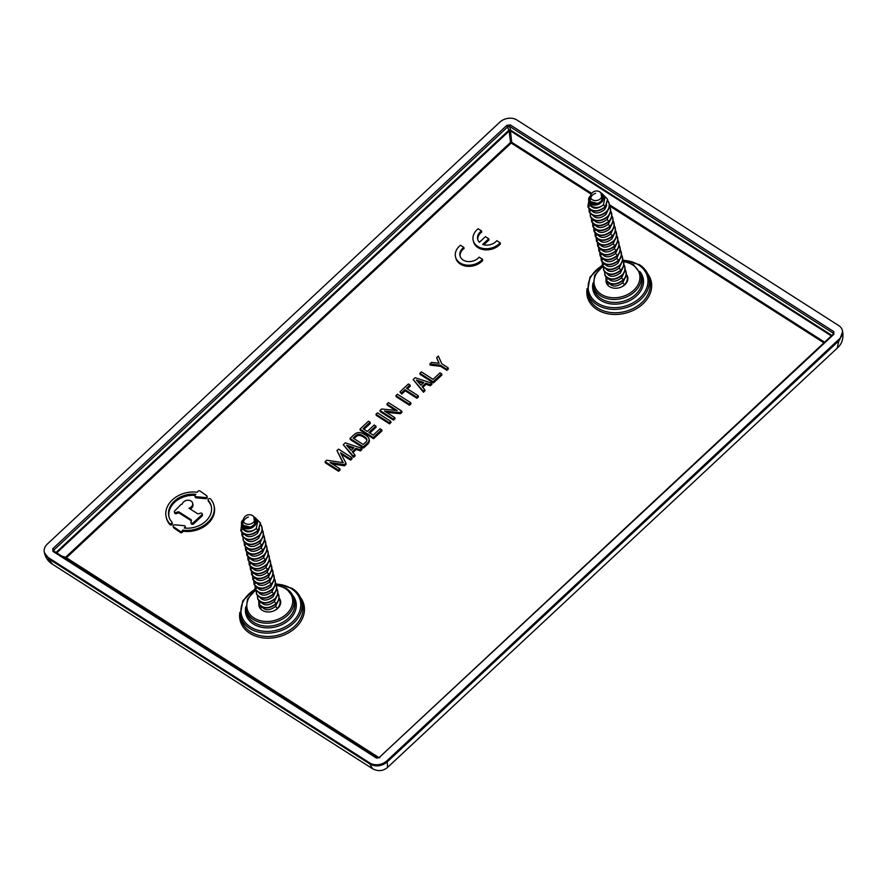 <?xml version="1.0" encoding="UTF-8"?>
<svg xmlns="http://www.w3.org/2000/svg" width="887" height="887" viewBox="0 0 887 887"><rect width="100%" height="100%" fill="white"/><g stroke="black" fill="none" stroke-linecap="round" stroke-linejoin="round"><path stroke-width="1.33" d="M837.206 348.17L387.674 767.299L387.153 761.966L839.568 340.153L842.65 331.561C844.302 342.083 838.537 346.939 837.195 348.17L839.279 339L386.876 760.813A12.285 9.402 -13.9 0 1 369.724 762.92L47.953 557.358A12.285 9.402 -13.9 0 1 44.35 552.557L47.953 557.358M839.279 339A12.285 9.402 -13.9 0 0 842.362 330.407A12.285 9.402 -13.9 0 0 838.758 325.607L516.999 120.033A12.285 9.402 -13.9 0 0 499.847 122.14L47.432 543.953A12.285 9.402 -13.9 0 0 44.35 552.557M377.441 758.019A1.231 0.643 122.6 0 0 377.274 757.775A1.231 0.643 122.6 0 0 376.421 758.041L52.921 551.359L52.821 548.676L506.865 125.344L509.205 131.01L508.816 130.311L55.992 552.512M52.821 548.676L53.896 549.995L507.929 126.664L509.648 126.453L510.524 130.101A1.231 0.643 -57.4 0 1 510.413 130.855L511.732 142.286A1.231 0.643 -57.4 0 1 511.189 143.051L510.513 142.43L511.732 142.286L591.696 193.377M510.291 124.923L509.648 126.453L833.148 333.135A1.231 0.643 -57.4 0 1 833.791 331.605L510.291 124.923L506.865 125.344M833.248 334.144L379.204 757.487L833.891 334.277L833.192 334.466L833.148 333.135L833.337 334.055M347.815 446.682L353.126 448.434M417.677 381.554L422.988 383.306M366.908 439.941A3.681 2.816 -13.9 0 0 366.586 439.508A18.084 13.848 -13.9 0 0 360.599 435.683A3.681 2.816 -13.9 0 0 356.13 436.648L355.842 435.495L353.104 438.034L363.182 444.476L365.921 441.926A3.681 2.816 -13.9 0 0 366.841 439.353A3.681 2.816 -13.9 0 0 366.309 438.366A18.084 13.848 -13.9 0 0 360.31 434.53A3.681 2.816 -13.9 0 0 355.842 435.495M354.013 438.61L356.13 436.648M339.832 468.757L340.109 469.91L338.612 471.307L325.352 462.826L325.074 461.683L326.649 460.209L343.225 462.692L336.96 450.585L338.546 449.121L351.806 457.592L350.31 458.989L340.541 452.747L345.897 463.092L344.234 464.644L330.064 462.515L339.832 468.757L338.335 470.154L325.074 461.683M342.892 462.648L336.96 450.585M351.806 457.592L352.084 458.745L350.587 460.131L341.295 454.199M345.897 463.092L346.185 464.245L344.522 465.797L332.337 463.968M362.062 449.432L360.521 450.873L360.233 449.731L361.785 448.29L362.062 449.432M352.926 452.547L356.23 449.465L360.521 450.873M355.133 455.907L353.58 457.348L353.303 456.195L354.844 454.754L355.133 455.907M353.303 456.195L343.28 444.697L353.58 457.348M363.559 448.035L367.795 444.099A5.899 4.513 -13.9 0 0 369.269 439.974L368.992 438.821A5.899 4.513 -13.9 0 0 368.127 437.236A20.301 15.534 -13.9 0 0 361.397 432.945A5.899 4.513 -13.9 0 0 354.246 434.475L350.021 438.422L350.31 439.564L363.559 448.035L363.282 446.893L367.506 442.946A5.899 4.513 -13.9 0 0 368.992 438.821M363.992 429.308L370.356 423.376L370.079 422.223L363.093 428.731L367.329 431.448L374.314 424.928L376.188 427.102L369.824 433.033M375.911 425.948L368.925 432.457L373.161 435.173L380.146 428.654L382.031 430.827L373.549 438.732L360.288 430.262L360 429.108L368.482 421.203L370.079 422.223M390.723 421.303L391.012 422.456L389.515 423.853L376.254 415.382L375.966 414.229L377.463 412.832L390.723 421.303L389.227 422.7L375.966 414.229M395.369 410.337L387.231 405.137L386.943 403.995L388.439 402.598L401.7 411.069L400.092 412.566L384.503 411.058L394.715 417.577L393.218 418.974L379.958 410.504L381.565 409.007L397.154 410.515L386.943 403.995M401.7 411.069L401.988 412.222L400.381 413.719L386.577 412.377M394.715 417.577L395.003 418.731L393.506 420.128L380.246 411.657L379.958 410.504M410.681 402.687L410.969 403.84L409.472 405.237L396.212 396.766L395.924 395.613L397.42 394.216L410.681 402.687L409.184 404.084L395.924 395.613M399.915 391.899L401.789 394.061L405.281 390.801L405.004 389.659L401.512 392.908L399.915 391.899L408.397 383.982L409.994 385.002L406.501 388.262L418.165 395.713L416.668 397.11L405.004 389.659M407.399 388.839L410.282 386.155L409.994 385.002M418.165 395.713L418.453 396.866L416.957 398.263L405.281 390.801M431.925 384.304L430.372 385.745L430.095 384.592L431.636 383.151L431.925 384.304M422.777 387.408L426.082 384.326L430.372 385.745M424.984 390.768L423.443 392.209L423.154 391.056L424.707 389.615L424.984 390.768M423.154 391.056L413.142 379.569L423.443 392.209M441.615 373.848L441.903 375.001L433.421 382.907L420.161 374.436L419.873 373.283L421.369 371.886L433.044 379.348L440.03 372.828L441.615 373.848L433.133 381.754L419.873 373.283M438.91 363.226L436.637 357.649L438.344 356.075L441.793 363.759L448.101 367.795L446.604 369.192L440.296 365.156L429.851 363.98L431.559 362.395L439.154 363.26L436.637 357.649M448.101 367.795L448.39 368.948L446.893 370.345L440.573 366.309L430.14 365.134L429.851 363.98M473.203 240.432L473.492 241.586A15.356 11.753 -13.9 0 0 484.879 249.812A15.356 11.753 -13.9 0 0 500.434 243.947L500.146 242.805A15.356 11.753 -13.9 0 1 484.601 248.67A15.356 11.753 -13.9 0 1 473.203 240.432A15.356 11.753 -13.9 0 1 478.16 228.757L481.497 230.886A10.677 8.171 -13.9 0 0 477.694 239.268A10.677 8.171 -13.9 0 0 479.39 242.273L485.411 236.652L488.726 238.769L482.661 244.435A10.755 8.227 -13.9 0 0 496.809 240.665L500.146 242.805M481.497 230.886L481.785 232.039A10.677 8.171 -13.9 0 0 477.86 239.845M488.726 238.769L489.014 239.922L483.803 244.79M455.53 256.908A15.356 11.753 -13.9 0 0 466.928 265.146A15.356 11.753 -13.9 0 0 482.473 259.281L482.761 260.434A15.356 11.753 -13.9 0 1 467.205 266.3A15.356 11.753 -13.9 0 1 455.818 258.062L455.53 256.908A15.356 11.753 -13.9 0 1 460.486 245.233L463.823 247.362L464.101 248.515A10.755 8.227 -13.9 0 0 460.176 256.376M194.929 495.999L195.207 497.152A1.231 0.942 -13.9 0 0 196.116 497.818L205.551 498.694A1.386 1.053 -13.9 0 0 207.259 497.297L206.97 496.143A1.386 1.053 -13.9 0 0 206.604 495.633L199.885 490.943A1.231 0.942 -13.9 0 0 197.978 491.309L197.269 492.296A24.57 18.804 -13.9 0 0 166.202 517.077A24.57 18.804 -13.9 0 0 169.594 523.452A1.386 1.053 -13.9 0 0 171.89 522.066A21.809 16.687 -13.9 0 1 168.885 516.411A21.809 16.687 -13.9 0 1 195.794 494.336L195.085 495.312A1.231 0.942 -13.9 0 0 195.827 496.665L205.274 497.54A1.386 1.053 -13.9 0 0 206.97 496.143M195.04 495.378A21.809 16.687 -13.9 0 0 169.04 516.988M166.202 517.077L166.479 518.23A24.57 18.804 -13.9 0 0 169.872 524.605A1.386 1.053 -13.9 0 0 172.366 523.574L172.078 522.432M191.315 520.802A1.386 1.053 -13.9 0 0 191.27 520.769L190.982 519.616L179.13 512.043A1.386 1.053 -13.9 0 0 177.799 511.932L176.125 512.498A1.386 1.053 -13.9 0 1 174.695 510.912L180.926 504.603A1.386 1.053 -13.9 0 1 182.212 504.126A5.377 4.113 -13.9 0 1 187.445 500.268A5.377 4.113 -13.9 0 1 192.634 503.151A5.377 4.113 -13.9 0 1 189.031 508.24L197.435 513.606A1.386 1.053 -13.9 0 0 198.755 513.728L200.44 513.163A1.386 1.053 -13.9 0 1 201.826 514.782L193.299 522.731A1.386 1.053 -13.9 0 1 190.982 521.988L191.381 520.602A1.386 1.053 -13.9 0 0 190.982 519.616M174.395 511.843L174.672 512.996A1.386 1.053 -13.9 0 0 176.413 513.651L178.087 513.085A1.386 1.053 -13.9 0 1 179.418 513.196L191.27 520.769M190.217 509.005A5.377 4.113 -13.9 0 0 192.911 504.293L192.634 503.151M191.259 523.13A1.386 1.053 -13.9 0 0 193.588 523.884L202.114 515.935A1.386 1.053 -13.9 0 0 202.458 514.97L202.169 513.817M213.9 505.28L214.177 506.433A24.57 18.804 -13.9 0 1 183.11 531.224L182.4 532.211L182.112 531.058A1.231 0.942 -13.9 0 1 180.216 531.413L173.486 526.734A1.386 1.053 -13.9 0 1 174.783 524.816L184.263 525.703A1.231 0.942 -13.9 0 1 185.017 527.044L184.296 528.031A21.809 16.687 -13.9 0 0 211.217 505.945A21.809 16.687 -13.9 0 0 208.201 500.29A1.386 1.053 -13.9 0 1 210.507 498.915A24.57 18.804 -13.9 0 1 213.9 505.28A24.57 18.804 -13.9 0 1 182.822 530.071L182.112 531.058M173.12 526.224L173.409 527.366A1.386 1.053 -13.9 0 0 173.774 527.887L180.493 532.566A1.231 0.942 -13.9 0 0 182.4 532.211M185.339 528.131A1.231 0.942 -13.9 0 0 185.45 527.51L185.172 526.357M211.339 506.521A21.809 16.687 -13.9 0 0 208.489 501.443L208.201 500.29M208.301 500.678A1.386 1.053 -13.9 0 0 208.489 501.443M56.668 552.934L509.205 131.01L510.413 130.855L831.363 335.907M509.193 130.056L510.524 130.101L831.895 335.419M624.758 284.949C627.419 281.966 628.14 278.817 626.921 275.491L626.289 274.271A11.054 8.46 166.1 0 1 627.652 276.788A11.054 8.46 166.1 0 1 622.308 286.556A11.054 8.46 166.1 0 1 609.48 286.601A11.054 8.46 166.1 0 1 606.187 282.099A11.054 8.46 166.1 0 1 606.065 280.092M52.566 564.287L372.496 768.685L370.001 764.073L48.242 558.511L52.566 564.287C48.674 561.937 46.035 558.411 44.638 553.699M53.896 549.995L53.941 551.337L52.921 551.359L53.941 551.337L53.896 549.995L54.307 551.426M379.204 757.487L377.274 757.775L53.586 550.882M379.004 757.642L65.627 557.236L65.66 558.178L378.294 757.919M258.86 603.814A11.054 8.46 -13.9 0 0 258.982 605.821A11.054 8.46 -13.9 0 0 262.275 610.323A11.054 8.46 -13.9 0 0 275.103 610.278A11.054 8.46 -13.9 0 0 280.447 600.521A11.054 8.46 -13.9 0 0 279.083 597.96M344.522 465.797L344.234 464.644M350.587 460.131L350.31 458.989M338.612 471.307L338.335 470.154M356.23 449.465L355.942 448.312L352.239 451.76L354.844 454.754M355.942 448.312L360.233 449.731M343.28 444.697L345.276 442.835L361.785 448.29M346.529 445.196L351.041 450.385L353.968 447.658L346.529 445.196M363.282 446.893L350.021 438.422M373.549 438.732L373.261 437.579L360 429.108M381.743 429.674L373.261 437.579M389.515 423.853L389.227 422.7M393.506 420.128L393.218 418.974M400.381 413.719L400.092 412.566M409.472 405.237L409.184 404.084M416.957 398.263L416.668 397.11M401.789 394.061L401.512 392.908M426.082 384.326L425.804 383.173L422.101 386.632L424.707 389.615M425.804 383.173L430.095 384.592M413.142 379.569L415.138 377.707L431.636 383.151M416.38 380.068L420.893 385.246L423.82 382.53L416.38 380.068M433.421 382.907L433.133 381.754M446.893 370.345L446.604 369.192M440.573 366.309L440.296 365.156M463.823 247.362A10.755 8.227 -13.9 0 0 459.998 255.8A10.755 8.227 -13.9 0 0 468.203 261.587A10.755 8.227 -13.9 0 0 479.135 257.152L482.473 259.281M205.551 498.694L205.274 497.54M183.11 531.224L182.822 530.071M603.47 195.739L604.901 197.734L603.47 204.775A8.293 6.342 166.1 0 1 589.722 203.733A8.293 6.342 166.1 0 1 589.456 202.957A8.293 6.342 166.1 0 1 589.434 202.857M590.177 201.205L590.576 195.739A5.876 4.502 166.1 0 0 590.764 197.967A5.876 4.502 166.1 0 0 598.082 200.163A5.876 4.502 166.1 0 0 601.796 194.053A5.876 4.502 166.1 0 0 601.209 193.111L602.628 195.029L601.619 200.717L598.969 202.768C594.966 204.343 592.039 203.822 590.177 201.205M588.247 207.27L588.247 207.27C592.494 212.492 598.226 212.403 605.422 206.993L603.47 204.775C597.882 209.088 593.425 209.277 590.121 205.34L589.456 202.957M606.73 205.252L604.679 209.654C598.88 213.867 594.434 214.055 591.319 210.208L589.367 211.805L589.012 208.611M607.917 210.286L605.888 214.521C600.299 218.801 595.842 218.989 592.527 215.075M609.125 215.164L607.085 219.399C601.497 223.69 597.051 223.879 593.736 219.954L591.773 221.55L591.429 218.357M610.323 220.031L608.294 224.267C602.506 228.48 598.049 228.669 594.933 224.821L592.982 226.429L592.627 223.236M611.531 224.899L609.502 229.134C603.703 233.359 599.257 233.547 596.142 229.7L594.19 231.296L593.835 228.103M612.74 229.777L610.711 234.013C605.122 238.293 600.665 238.481 597.35 234.567L595.388 236.175L595.044 232.982M613.948 234.645L611.908 238.88C606.32 243.182 601.874 243.371 598.559 239.446L596.596 241.042L596.241 237.849M615.146 239.523L613.117 243.759C607.318 247.972 602.872 248.16 599.756 244.313L597.805 245.921L597.45 242.728M616.354 244.391L614.325 248.626C608.759 252.817 604.313 253.006 600.965 249.192L599.002 250.788L598.658 247.595M617.563 249.269L615.523 253.505C609.735 257.718 605.278 257.906 602.173 254.059L600.211 255.667L599.856 252.462M618.76 254.137L616.731 258.372C611.165 262.596 606.708 262.774 603.371 258.937L601.419 260.534L601.064 257.341M619.969 259.015L617.94 263.251C612.141 267.464 607.684 267.652 604.579 263.805L602.617 265.401L602.273 262.208M621.177 263.882L619.137 268.118C613.349 272.342 608.892 272.52 605.788 268.683M622.375 268.761L620.346 272.996C614.547 277.21 610.101 277.398 606.985 273.551M623.583 273.628L621.554 277.864C615.988 282.088 611.531 282.266 608.194 278.429L606.242 280.026L605.888 276.833M624.792 278.507L622.752 282.742C616.964 286.956 612.507 287.144 609.402 283.297L607.44 284.893M627.453 279.449L627.719 280.037M256.265 519.46L257.696 521.456L256.265 528.497A8.293 6.342 166.1 0 1 242.517 527.455A8.293 6.342 166.1 0 1 242.251 526.678A8.293 6.342 166.1 0 1 242.229 526.579M241.574 524.882L252.241 527.632L255.09 525.259L254.414 524.439L251.764 526.49C247.761 528.064 244.834 527.543 242.971 524.927L242.694 522.41M254.613 517.553L255.423 518.751L254.414 524.439M241.042 530.991L241.042 530.991C245.289 536.214 251.021 536.125 258.217 530.725L256.265 528.497C250.677 532.81 246.22 532.998 242.916 529.062L242.251 526.678M259.525 528.974L257.474 533.375C251.675 537.589 247.229 537.777 244.113 533.93L242.162 535.537L241.807 532.344M260.711 534.007L258.682 538.243C253.094 542.534 248.637 542.711 245.322 538.808M261.92 538.886L259.88 543.121C254.292 547.412 249.846 547.601 246.531 543.676L244.568 545.283L244.224 542.079M263.117 543.753L261.088 547.989C255.301 552.213 250.844 552.39 247.739 548.554L245.777 550.151L245.422 546.957M264.326 548.632L262.297 552.867C256.498 557.08 252.052 557.269 248.937 553.421L246.985 555.018L246.63 551.825M265.535 553.499L263.506 557.735C257.917 562.025 253.46 562.203 250.145 558.3L248.183 559.897L247.839 556.703M266.743 558.378L264.703 562.613C259.115 566.904 254.669 567.092 251.354 563.167L249.391 564.764L249.036 561.571M267.941 563.245L265.912 567.48C260.113 571.705 255.667 571.882 252.551 568.046L250.6 569.642L250.245 566.449M269.149 568.123L267.12 572.359C261.554 576.539 257.108 576.727 253.76 572.913L251.797 574.51L251.453 571.317M270.358 572.991L268.317 577.226C262.53 581.44 258.073 581.628 254.968 577.792L253.006 579.388L252.651 576.195M271.555 577.869L269.526 582.105C263.96 586.318 259.503 586.507 256.166 582.659L254.214 584.256L253.859 581.063M272.764 582.737L270.735 586.972C264.936 591.186 260.479 591.374 257.374 587.538L255.412 589.134L255.068 585.941M273.972 587.615L271.932 591.851C266.144 596.064 261.687 596.252 258.583 592.405M275.17 592.483L273.141 596.718C267.342 600.931 262.896 601.12 259.78 597.284M276.378 597.361L274.349 601.597C268.783 605.81 264.326 605.998 260.989 602.151L259.037 603.748L258.682 600.554M277.587 602.229L275.547 606.464C269.759 610.677 265.302 610.866 262.197 607.018L260.235 608.626M280.259 603.171L280.514 603.77M369.724 762.92L370.001 764.073C375.866 767.044 381.587 766.346 387.153 761.966L386.876 760.813M379.858 757.62L376.421 758.041M833.891 334.277L833.791 331.605M823.912 342.848L609.424 205.817M591.186 194.153L511.189 143.051L66.303 557.856A1.231 0.643 -57.4 0 1 65.66 558.178L64.208 557.757M239.9 612.23A32.841 25.135 -13.9 0 0 249.801 633.285A32.841 25.135 -13.9 0 0 292.023 630.613A32.841 25.135 -13.9 0 0 300.316 597.295M587.105 288.508A32.841 25.135 -13.9 0 0 597.006 309.552A32.841 25.135 -13.9 0 0 639.228 306.891A32.841 25.135 -13.9 0 0 647.521 273.562M61.513 556.027L65.627 557.236L510.513 142.43L509.205 131.01M824.622 342.182L609.413 204.686M588.247 295.171A31.61 24.193 -13.9 0 0 597.65 308.022A31.61 24.193 -13.9 0 0 634.349 307.911A31.61 24.193 -13.9 0 0 649.606 279.993L648.707 276.733A31.522 24.126 166.1 0 1 633.495 304.563A31.522 24.126 166.1 0 1 596.896 304.673A31.522 24.126 166.1 0 1 587.527 291.867L588.247 295.171M623.084 260.401A30.291 23.184 166.1 0 1 638.562 264.914A30.291 23.184 166.1 0 1 639.849 297.954A30.291 23.184 166.1 0 1 597.55 303.154A30.291 23.184 166.1 0 1 602.473 265.535M639.793 271.477A25.778 19.725 166.1 0 1 634.105 297.943A25.778 19.725 166.1 0 1 600.599 300.305A25.778 19.725 166.1 0 1 592.971 283.064M639.571 264.891A31.522 24.126 166.1 0 1 648.707 276.733C647.288 271.777 644.184 267.741 639.405 264.648L622.829 259.924M640.802 274.116L641.6 277.01A24.548 18.793 166.1 0 1 629.748 298.686A24.548 18.793 166.1 0 1 601.242 298.775A24.548 18.793 166.1 0 1 593.946 288.785L593.303 285.869A24.47 18.727 -13.9 0 0 600.588 295.815A24.47 18.727 -13.9 0 0 628.983 295.726A24.47 18.727 -13.9 0 0 640.802 274.116L633.54 264.681L623.439 261.21M603.105 266.632A23.239 17.784 -13.9 0 0 601.231 294.284A23.239 17.784 -13.9 0 0 633.684 290.304A23.239 17.784 -13.9 0 0 632.697 264.947A23.239 17.784 -13.9 0 0 623.605 261.732M301.502 600.455L302.4 603.725A31.61 24.193 166.1 0 1 287.144 631.633A31.61 24.193 166.1 0 1 250.444 631.755A31.61 24.193 166.1 0 1 241.042 618.893L240.322 615.589A31.522 24.126 -13.9 0 0 249.69 628.406A31.522 24.126 -13.9 0 0 286.29 628.295A31.522 24.126 -13.9 0 0 301.502 600.455C300.083 595.499 296.979 591.474 292.2 588.369L275.624 583.646M275.879 584.123A30.291 23.184 166.1 0 1 291.357 588.635A30.291 23.184 166.1 0 1 292.643 621.676A30.291 23.184 166.1 0 1 250.345 626.876A30.291 23.184 166.1 0 1 255.268 589.256M292.588 595.21A25.778 19.725 166.1 0 1 286.9 621.676A25.778 19.725 166.1 0 1 253.394 624.027A25.778 19.725 166.1 0 1 245.766 606.786M254.037 622.497A24.548 18.793 -13.9 0 0 282.543 622.408A24.548 18.793 -13.9 0 0 294.395 600.732L293.597 597.849A24.47 18.727 166.1 0 1 281.778 619.448A24.47 18.727 166.1 0 1 253.383 619.536A24.47 18.727 166.1 0 1 246.098 609.591L246.741 612.518A24.548 18.793 -13.9 0 0 254.037 622.497M255.899 590.354A23.239 17.784 -13.9 0 0 254.026 618.006A23.239 17.784 -13.9 0 0 286.479 614.026A23.239 17.784 -13.9 0 0 285.492 588.68A23.239 17.784 -13.9 0 0 276.4 585.453M286.501 588.658A24.47 18.727 166.1 0 1 293.597 597.849L286.335 588.403L276.234 584.932M367.795 444.099L367.506 442.946M360.599 435.683L360.31 434.53M366.586 439.508L366.309 438.366M169.872 524.605L169.594 523.452M196.116 497.818L195.827 496.665M193.588 523.884L193.299 522.731M202.114 515.935L201.826 514.782M176.413 513.651L176.125 512.498M178.087 513.085L177.799 511.932M179.418 513.196L179.13 512.043M185.283 528.131L185.017 527.044M173.774 527.887L173.486 526.734M180.493 532.566L180.216 531.413M595.609 193.288A6.142 3.925 156.5 0 0 590.764 197.967M590.121 205.34L588.159 206.937C592.416 212.159 598.137 212.071 605.333 206.671L607.517 199.276L602.162 193.71M605.488 206.915L607.54 199.364M588.78 201.161L599.446 203.91L602.184 201.227L601.619 200.717M600.809 192.69L602.528 194.12L603.759 198.233L602.362 201.515L599.335 203.589C589.822 205.374 586.95 202.768 590.731 195.794M590.664 195.805C588.148 197.668 587.948 200.251 590.077 203.533C592.616 205.496 595.742 205.618 599.457 203.921L602.295 201.526L600.954 192.834M602.362 201.449L603.47 196.26M587.893 206.205L588.724 201.526M607.905 200.905L608.659 202.303C609.857 205.529 609.147 208.6 606.542 211.538C599.346 216.938 593.625 217.027 589.367 211.805L589.367 211.805M608.748 202.635C609.934 205.862 609.236 208.933 606.619 211.871C599.435 217.271 593.702 217.359 589.445 212.137M589.323 211.849L589.101 211.084M609.391 206.227L609.946 207.503L609.247 207.159M609.868 207.181C611.065 210.396 610.356 213.479 607.75 216.406C600.554 221.817 594.822 221.905 590.576 216.683L590.221 213.49M609.946 207.503C611.143 210.729 610.433 213.811 607.828 216.738C600.632 222.149 594.911 222.238 590.653 217.016M590.531 216.716L590.31 215.951M610.6 211.106L611.154 212.381L610.456 212.037M611.154 212.381C612.352 215.608 611.642 218.679 609.036 221.617L607.085 219.399M591.862 221.883C596.108 227.105 601.841 227.017 609.036 221.617L608.948 221.284C601.752 226.684 596.031 226.773 591.773 221.55L591.773 221.55M611.076 212.048C612.263 215.275 611.564 218.346 608.948 221.284M591.74 221.595L591.507 220.83M611.808 215.973L612.274 216.916L611.653 216.905M612.363 217.248C613.549 220.475 612.85 223.557 610.245 226.484L608.294 224.267M593.059 226.762C597.317 231.984 603.049 231.895 610.245 226.484L610.156 226.152C602.96 231.562 597.239 231.651 592.982 226.429M612.274 216.916C613.471 220.142 612.762 223.225 610.156 226.152M592.937 226.462L592.716 225.697M613.006 220.852L613.56 222.127L612.862 221.772M613.482 221.794C614.68 225.021 613.97 228.092 611.365 231.03C604.169 236.43 598.437 236.519 594.19 231.296L594.19 231.296M613.56 222.127C614.758 225.353 614.048 228.425 611.442 231.363C604.247 236.762 598.525 236.851 594.268 231.629M594.146 231.341L593.924 230.576M614.214 225.719L614.769 226.994L614.07 226.651M614.769 226.994C615.966 230.221 615.256 233.303 612.651 236.23L610.711 234.013M595.476 236.507C599.734 241.73 605.455 241.641 612.651 236.23L612.573 235.898C605.377 241.308 599.645 241.397 595.388 236.175L595.388 236.175M614.691 226.662C615.877 229.888 615.179 232.971 612.573 235.898M595.354 236.208L595.122 235.443M615.423 230.598L615.977 231.873L615.268 231.518M615.888 231.54C617.086 234.767 616.376 237.838 613.771 240.776C606.575 246.176 600.854 246.264 596.596 241.042L596.596 241.042M615.977 231.873C617.164 235.099 616.465 238.171 613.859 241.109C606.664 246.508 600.931 246.597 596.674 241.375M596.552 241.087L596.33 240.322M616.631 235.465L617.186 236.74L616.476 236.397M617.186 236.74C618.372 239.967 617.662 243.049 615.057 245.976L613.117 243.759M597.882 246.253C602.14 251.476 607.861 251.376 615.057 245.976L614.979 245.644C607.783 251.054 602.062 251.143 597.805 245.921L597.805 245.921M617.097 236.408C618.294 239.634 617.585 242.716 614.979 245.644M597.76 245.954L597.539 245.189M617.829 240.344L618.383 241.619L617.685 241.264M618.383 241.619C619.581 244.845 618.871 247.916 616.265 250.855L614.325 248.626M599.091 251.121C603.348 256.343 609.07 256.254 616.265 250.855L616.188 250.522C608.992 255.922 603.26 256.01 599.002 250.788L599.002 250.788M618.306 241.286C619.492 244.513 618.793 247.584 616.188 250.522M598.969 250.833L598.736 250.067M619.037 245.211L619.514 246.154C620.7 249.38 619.991 252.462 617.385 255.389L615.523 253.505M619.592 246.486C620.789 249.713 620.08 252.795 617.474 255.722C610.278 261.122 604.546 261.221 600.288 255.988L600.288 255.988M617.385 255.389C610.189 260.789 604.468 260.889 600.211 255.667M600.166 255.7L599.945 254.935M620.246 250.09L620.712 251.032C621.909 254.247 621.199 257.33 618.594 260.268L616.731 258.372M620.8 251.365C621.987 254.58 621.277 257.662 618.671 260.601L618.594 260.268C611.398 265.668 605.677 265.756 601.419 260.534L601.419 260.534M601.497 260.867C605.754 266.089 611.476 266 618.671 260.601L618.594 260.268M601.375 260.567L601.153 259.813M621.443 254.957L621.92 255.899C623.106 259.126 622.408 262.208 619.802 265.135C612.607 270.535 606.874 270.624 602.617 265.401L602.617 265.401M621.998 256.232C623.195 259.459 622.486 262.541 619.88 265.468C612.684 270.868 606.963 270.956 602.705 265.734M602.583 265.446L602.351 264.681M622.652 259.836L623.206 261.111L622.497 260.756M623.206 261.111C624.404 264.326 623.694 267.408 621.088 270.347L619.137 268.118M603.914 270.613C608.16 275.835 613.893 275.746 621.088 270.347L621 270.014C613.804 275.413 608.083 275.502 603.825 270.28L603.482 267.087M623.129 260.778C624.315 263.993 623.605 267.076 621 270.014M603.781 270.313L603.559 269.559M623.86 264.703L624.415 265.978L623.705 265.634M624.326 265.645C625.523 268.872 624.814 271.954 622.208 274.881C615.013 280.281 609.291 280.37 605.034 275.147L604.679 271.954M624.415 265.978C625.601 269.204 624.903 272.287 622.286 275.214C615.09 280.614 609.369 280.702 605.111 275.48M604.989 275.192L604.768 274.427M625.058 269.581L625.612 270.857L624.914 270.502M625.612 270.857C626.81 274.072 626.1 277.154 623.494 280.092L621.554 277.864M606.32 280.359C610.578 285.581 616.299 285.492 623.494 280.092L623.417 279.76C616.221 285.159 610.489 285.248 606.242 280.026L606.242 280.026M625.535 270.524C626.732 273.739 626.022 276.822 623.417 279.76M606.198 280.059L605.965 279.305M626.266 274.449L626.743 275.391C627.929 278.618 627.231 281.7 624.614 284.627L622.752 282.742M626.821 275.724C628.018 278.95 627.309 282.022 624.703 284.96M624.614 284.627L622.341 286.545M607.318 284.594L607.096 281.7M254.691 517.631L254.004 516.833A5.876 4.502 166.1 0 1 254.591 517.775A5.876 4.502 166.1 0 1 250.877 523.884A5.876 4.502 166.1 0 1 243.559 521.689A5.876 4.502 166.1 0 1 243.371 519.472L242.683 522.443M248.404 517.021A6.142 3.925 156.5 0 0 243.559 521.689M242.916 529.062L240.954 530.659C245.211 535.881 250.932 535.792 258.128 530.393L260.312 522.997L254.957 517.443M258.283 530.637L260.334 523.086M253.604 516.422L255.323 517.842L256.554 521.966L255.157 525.237L252.252 527.654L254.979 524.949L253.749 516.567M243.459 519.527C240.942 521.401 240.743 523.973 242.872 527.266C245.411 529.217 248.537 529.351 252.252 527.654L252.13 527.31C242.617 529.095 239.745 526.49 243.526 519.516M255.157 525.171L256.265 519.993M240.954 530.659L241.519 525.248M240.92 530.703L240.687 529.938M260.7 524.627L261.454 526.024C262.652 529.251 261.942 532.333 259.337 535.26C252.141 540.671 246.42 540.76 242.162 535.537L242.162 535.537M261.543 526.357C262.729 529.583 262.031 532.666 259.425 535.593C252.23 540.992 246.497 541.092 242.24 535.87M242.118 535.571L241.896 534.806M262.186 529.96L262.74 531.235L262.042 530.881M262.663 530.903C263.86 534.129 263.151 537.2 260.545 540.139C253.349 545.538 247.617 545.627 243.371 540.405L243.016 537.212M262.74 531.235C263.938 534.462 263.228 537.533 260.623 540.471C253.427 545.871 247.706 545.96 243.448 540.737M243.326 540.449L243.105 539.684M263.395 534.828L263.949 536.103L263.251 535.759M263.949 536.103C265.146 539.329 264.437 542.412 261.831 545.339L259.88 543.121M244.657 545.605C248.914 550.838 254.636 550.738 261.831 545.339L261.743 545.006C254.547 550.406 248.826 550.505 244.568 545.283L244.568 545.283M263.871 535.77C265.058 538.997 264.359 542.079 261.743 545.006M244.535 545.317L244.302 544.551M264.603 539.706L265.069 540.649L264.448 540.626M265.158 540.981C266.344 544.197 265.645 547.279 263.04 550.217L261.088 547.989M245.854 550.483C250.112 555.705 255.844 555.617 263.04 550.217L262.951 549.885C255.755 555.284 250.034 555.373 245.777 550.151L245.511 549.43M265.069 540.649C266.266 543.875 265.557 546.946 262.951 549.885M265.812 544.574L266.366 545.849L265.656 545.505M266.277 545.516C267.475 548.743 266.765 551.825 264.16 554.752C256.964 560.152 251.232 560.24 246.985 555.018L246.985 555.018M266.366 545.849C267.552 549.075 266.843 552.157 264.237 555.085C257.042 560.484 251.32 560.573 247.063 555.351M246.941 555.062L246.719 554.297M267.009 549.452L267.564 550.727L266.865 550.372M267.564 550.727C268.761 553.943 268.051 557.025 265.446 559.963L263.506 557.735M248.271 560.229C252.529 565.451 258.25 565.363 265.446 559.963L265.368 559.63C258.172 565.03 252.44 565.119 248.183 559.897L248.183 559.897M267.486 550.395C268.672 553.61 267.974 556.692 265.368 559.63M248.149 559.93L247.916 559.176M268.218 554.32L268.772 555.595L268.062 555.251M268.683 555.262C269.881 558.488 269.171 561.571 266.566 564.498C259.37 569.897 253.649 569.986 249.391 564.764L249.391 564.764M268.772 555.595C269.958 558.821 269.26 561.903 266.654 564.831C259.459 570.23 253.726 570.319 249.469 565.097M249.347 564.808L249.125 564.043M269.426 559.198L269.981 560.473L269.271 560.118M269.981 560.473C271.167 563.688 270.457 566.771 267.852 569.709L265.912 567.48M250.677 569.975C254.935 575.197 260.656 575.109 267.852 569.709L267.774 569.376C260.578 574.776 254.857 574.865 250.6 569.642L250.6 569.642M269.892 560.14C271.089 563.356 270.38 566.438 267.774 569.376M250.555 569.676L250.334 568.922M270.624 564.065L271.178 565.341L270.48 564.997M271.178 565.341C272.376 568.567 271.666 571.638 269.06 574.576L267.12 572.359M251.886 574.843C256.143 580.065 261.865 579.976 269.06 574.576L268.983 574.244C261.787 579.643 256.055 579.732 251.797 574.51L251.797 574.51M271.1 565.008C272.287 568.234 271.588 571.317 268.983 574.244M251.764 574.554L251.531 573.789M271.832 568.944L272.309 569.886C273.495 573.102 272.786 576.184 270.18 579.122L268.317 577.226M272.387 570.219C273.584 573.434 272.874 576.517 270.269 579.455C263.073 584.855 257.341 584.943 253.083 579.721L253.083 579.721M270.18 579.122C262.984 584.522 257.263 584.611 253.006 579.388M252.961 579.422L252.74 578.657M273.041 573.811L273.506 574.754C274.704 577.98 273.994 581.052 271.389 583.99L269.526 582.105M273.595 575.086C274.782 578.313 274.072 581.384 271.466 584.322L271.389 583.99C264.193 589.389 258.472 589.478 254.214 584.256L254.214 584.256M254.292 584.588C258.549 589.811 264.271 589.722 271.466 584.322L271.389 583.99M254.17 584.3L253.948 583.535M274.238 578.69L274.715 579.632C275.912 582.848 275.203 585.93 272.597 588.868C265.401 594.268 259.669 594.357 255.412 589.134L255.412 589.134M274.793 579.965C275.99 583.18 275.28 586.263 272.675 589.201C265.479 594.6 259.758 594.689 255.5 589.467M255.378 589.168L255.146 588.403M275.447 583.557L276.001 584.832L275.292 584.489M276.001 584.832C277.199 588.059 276.489 591.13 273.883 594.068L271.932 591.851M256.709 594.334C260.955 599.557 266.688 599.468 273.883 594.068L273.795 593.736C266.599 599.135 260.878 599.224 256.62 594.002L256.276 590.809M275.924 584.5C277.11 587.726 276.4 590.797 273.795 593.736M256.576 594.046L256.354 593.281M276.655 588.425L277.21 589.711L276.5 589.356M277.121 589.378C278.318 592.594 277.609 595.676 275.003 598.614C267.807 604.014 262.086 604.102 257.829 598.88L257.474 595.687M277.21 589.711C278.396 592.926 277.698 596.009 275.081 598.936C267.885 604.346 262.164 604.435 257.906 599.213M257.784 598.913L257.563 598.148M277.853 593.303L278.407 594.578L277.709 594.235M278.407 594.578C279.605 597.805 278.895 600.876 276.289 603.814L274.349 601.597M259.115 604.08C263.372 609.302 269.094 609.214 276.289 603.814L276.212 603.482C269.016 608.881 263.284 608.97 259.037 603.748L259.037 603.748M278.33 594.246C279.527 597.472 278.817 600.543 276.212 603.482M258.993 603.792L258.76 603.027M279.061 598.171L279.538 599.124C280.724 602.34 280.026 605.422 277.409 608.349L275.547 606.464M279.616 599.446C280.813 602.672 280.104 605.754 277.498 608.682M277.409 608.349L275.136 610.267M260.113 608.316L259.891 605.433M842.65 331.561L842.362 330.407M602.306 265.091L589.955 277.121L587.527 291.867M602.838 266.222L594.722 275.28L593.303 285.869M372.496 768.685C378.039 771.646 383.106 771.191 387.674 767.299M255.101 588.813L242.75 600.843L240.322 615.589M255.633 589.955L247.517 599.013L246.098 609.591M191.248 523.585L190.96 522.432M208.301 501.088L208.013 499.935M601.209 193.111A6.142 6.142 0 0 0 590.576 195.739M602.107 193.654L607.695 199.342L605.477 206.981C598.237 212.459 592.427 212.525 588.07 207.17L588.702 201.46M588.946 208.534L589.267 212.048C593.636 217.393 599.446 217.337 606.686 211.86C609.347 208.877 610.068 205.717 608.837 202.402L607.894 200.728M590.154 213.412L590.476 216.916C594.844 222.271 600.643 222.205 607.894 216.727C610.544 213.745 611.265 210.596 610.045 207.27L609.413 206.061M591.352 218.28L591.684 221.794C596.042 227.139 601.852 227.083 609.092 221.606C611.753 218.623 612.473 215.463 611.254 212.148L610.622 210.929M592.56 223.158L592.882 226.662C597.25 232.017 603.06 231.95 610.3 226.473C612.961 223.491 613.682 220.342 612.462 217.016L611.819 215.807M593.769 228.026L594.09 231.54C598.459 236.884 604.258 236.829 611.509 231.352C614.17 228.369 614.879 225.209 613.66 221.894L613.028 220.675M594.966 232.893L595.299 236.408C599.667 241.763 605.466 241.696 612.706 236.219C615.367 233.237 616.088 230.088 614.868 226.762L614.236 225.553M596.175 237.771L596.496 241.286C600.865 246.63 606.675 246.564 613.915 241.098C616.576 238.115 617.297 234.955 616.077 231.64L615.434 230.42M597.383 242.639L597.705 246.154C602.073 251.509 607.872 251.442 615.123 245.965C617.784 242.983 618.494 239.834 617.274 236.507L616.642 235.299M598.592 247.517L598.913 251.032C603.282 256.376 609.081 256.31 616.321 250.833C618.982 247.861 619.703 244.701 618.483 241.386L617.851 240.166M599.789 252.385L600.111 255.899C604.479 261.255 610.289 261.188 617.529 255.711C620.19 252.728 620.911 249.58 619.691 246.253L619.048 245.045M600.998 257.263L601.319 260.778C605.688 266.122 611.498 266.056 618.738 260.578C621.399 257.607 622.109 254.447 620.889 251.132L620.257 249.912M602.206 262.131L602.528 265.645C606.896 271.001 612.695 270.934 619.935 265.457C622.596 262.474 623.317 259.326 622.097 255.999L621.465 254.791M603.404 267.009L603.737 270.524C608.094 275.868 613.904 275.802 621.144 270.324C623.805 267.342 624.526 264.193 623.306 260.867L622.663 259.658M604.612 271.877L604.934 275.391C609.302 280.747 615.112 280.68 622.352 275.203C625.013 272.22 625.734 269.071 624.503 265.745L623.871 264.526M605.821 276.755L606.143 280.259C610.511 285.614 616.31 285.547 623.561 280.07C626.211 277.088 626.932 273.939 625.712 270.613L625.08 269.404M607.018 281.623L607.007 284.128M254.004 516.833A6.142 6.142 0 0 0 243.371 519.472M254.902 517.387L260.49 523.075L258.272 530.703C251.032 536.18 245.222 536.247 240.865 530.903L241.497 525.193M241.741 532.255L242.062 535.77C246.431 541.125 252.241 541.059 259.481 535.582C262.142 532.599 262.862 529.45 261.643 526.124L260.689 524.461M242.949 537.134L243.271 540.649C247.639 545.993 253.438 545.926 260.689 540.449C263.339 537.478 264.06 534.318 262.84 531.003L262.208 529.783M244.147 542.001L244.479 545.516C248.837 550.871 254.647 550.805 261.887 545.328C264.548 542.345 265.268 539.196 264.049 535.87L263.417 534.661M245.355 546.88L245.677 550.395C250.045 555.739 255.855 555.672 263.095 550.195C265.756 547.224 266.477 544.064 265.257 540.748L264.614 539.529M246.564 551.747L246.885 555.262C251.254 560.617 257.053 560.551 264.304 555.074C266.965 552.091 267.674 548.942 266.455 545.616L265.823 544.407M247.761 556.626L248.094 560.14C252.462 565.485 258.261 565.418 265.501 559.941C268.162 556.958 268.883 553.81 267.663 550.483L267.031 549.275M248.97 561.493L249.291 565.008C253.66 570.363 259.47 570.297 266.71 564.819C269.371 561.837 270.091 558.688 268.872 555.362L268.229 554.142M250.178 566.372L250.5 569.875C254.868 575.231 260.667 575.164 267.918 569.687C270.579 566.704 271.289 563.555 270.069 560.229L269.437 559.021M251.387 571.239L251.708 574.754C256.077 580.098 261.876 580.043 269.116 574.565C271.777 571.583 272.497 568.434 271.278 565.108L270.646 563.888M252.584 576.118L252.906 579.621C257.274 584.976 263.084 584.91 270.324 579.433C272.985 576.45 273.706 573.301 272.486 569.975L271.843 568.767M253.793 580.985L254.114 584.5C258.483 589.844 264.293 589.788 271.533 584.311C274.194 581.329 274.915 578.18 273.684 574.854L273.052 573.634M255.001 585.863L255.323 589.367C259.691 594.722 265.49 594.656 272.73 589.179C275.391 586.196 276.112 583.047 274.892 579.721L274.26 578.512M256.199 590.731L256.531 594.246C260.889 599.59 266.699 599.534 273.939 594.057C276.6 591.075 277.321 587.926 276.101 584.6L275.458 583.38M257.407 595.609L257.729 599.113C262.097 604.468 267.907 604.402 275.147 598.925C277.808 595.942 278.529 592.793 277.298 589.467L276.666 588.258M258.616 600.477L258.937 603.992C263.306 609.336 269.105 609.28 276.356 603.803C279.006 600.821 279.727 597.661 278.507 594.345L277.875 593.126M277.553 608.67C280.214 605.688 280.935 602.539 279.715 599.213L279.083 598.004M259.813 605.355L259.802 607.85"/></g></svg>

